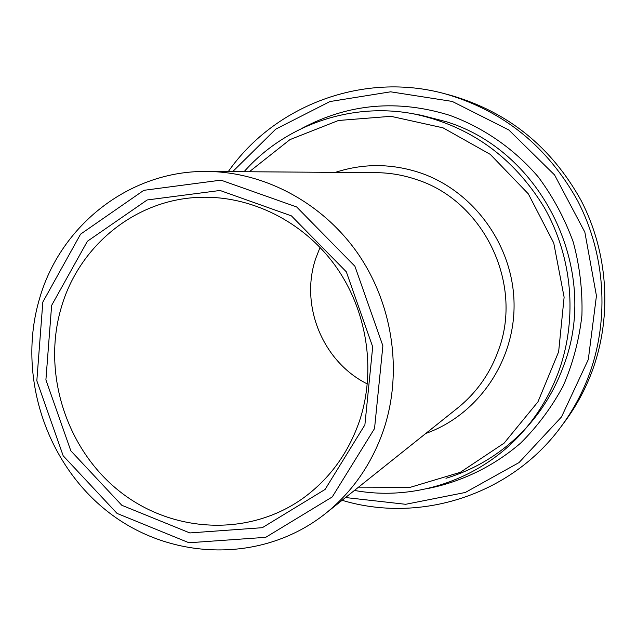 <?xml version="1.0" encoding="UTF-8"?>
<svg xmlns="http://www.w3.org/2000/svg" width="637" height="637" viewBox="0 0 637 637"><rect width="100%" height="100%" fill="white"/><g stroke="black" fill="none" stroke-linecap="round" stroke-linejoin="round"><path stroke-width="0.96" d="M320.061 247.395L315.729 258.495C299.677 305.553 322.832 361.951 367.358 383.968M359.499 420.961C348.407 452.995 329.775 478.618 303.61 497.831C248.756 537.485 171.488 533.241 118.665 490.609C65.722 448.058 41.978 372.279 61.343 307.337C79.044 245.763 135.522 199.373 199.54 197.343C250.636 195.344 303.124 221.278 335.229 265.653C367.183 310.115 376.459 370.201 359.499 420.961M232.68 171.64L275.733 129.152L329.926 101.546L390.616 91.816L452.23 101.426L508.796 129.948L554.588 174.968L584.846 232.171L596.447 295.831L588.301 359.531L561.5 416.932L519.02 462.581L465.313 492.473L405.658 504.297L345.549 497.537M354.443 490.434C415.173 501.55 481.126 479.478 523.136 431.408C538.95 413.421 550.973 392.941 559.222 369.97C577.703 317.568 572.233 256.592 544.253 207.487C513.223 156.734 469.517 125.489 413.134 113.768C350.39 101.976 284.914 125.425 244.067 171.719M249.33 171.759L289.962 139.607L338.438 120.489L390.927 116.316L443.049 127.838L490.275 154.385L528.336 193.887L553.728 242.944L564.119 297.2L558.641 351.775L537.947 401.851L504.106 443.145L460.288 472.328L410.371 487.281L358.551 487.146M39.438 298.984C16.912 375.201 45.808 463.951 108.863 512.498C171.735 561.173 263.065 563.307 325.642 513.43C352.436 491.812 371.729 464.039 383.514 430.118C402.791 372.892 393.228 305.171 358.265 254.099C323.11 203.147 264.96 171.934 207.208 171.457C129.868 170.214 60.34 225.18 39.438 298.984M445.231 93.862L451.1 95.439C508.199 112.048 551.554 147.115 581.183 200.623C607.969 252.419 612.181 314.981 592.943 368.998C585.968 388.323 576.421 406.103 564.31 422.331L560.671 427.196C573.013 410.658 582.736 392.543 589.846 372.844C609.45 317.775 605.15 253.964 577.823 201.133C547.605 146.55 503.405 110.79 445.231 93.862C363.631 71.312 274.682 105.193 228.261 171.608M342.093 500.292C419.648 523.773 510.5 495.395 560.671 427.196M42.83 302.057L80.573 234.153L143.803 190.328L220.935 180.144L296.659 206.969L354.913 266.258L382.877 345.811L374.532 428.558L332.251 496.94L265.709 537.333L188.974 542.756L117.065 513.422L63.167 455.774L36.827 380.767L42.83 302.057M51.629 305.41L45.904 379.851L70.818 450.805L121.826 505.292L189.834 532.938L262.325 527.691L325.077 489.447L364.89 424.879L372.693 346.839L346.329 271.832L291.435 215.879L220.028 190.471L147.187 199.962L87.388 241.264L51.629 305.41M413.134 113.768L421.168 115.241L446.203 121.699C542.437 151.12 600.349 270.144 563.801 365.272C555.743 387.702 543.99 407.704 528.543 425.277L523.136 431.408M426.941 488.69C461.371 481.994 493.611 466.411 520.668 443.065C537.644 426.201 551.865 407.067 563.323 385.664C572.966 363.265 579.168 339.8 581.931 315.275C582.632 290.536 579.742 266.155 573.268 242.132C564.812 218.73 553.195 197.072 538.432 177.158C514.346 148.962 483.762 127.726 449.674 115.305C397.838 99.237 348.654 103.552 302.113 128.252M525.82 428.295C503.365 452.254 476.747 468.928 445.964 478.299M207.208 171.457L376.149 172.659C389.908 172.77 403.388 175.087 416.582 179.602C483.515 200.806 523.51 283.409 498.588 349.896C490.227 373.354 476.587 392.718 457.653 408.006L325.642 513.43M425.803 433.439C477.782 415.029 515.062 361.306 514.059 303.395C513.207 245.508 473.777 191.052 420.245 172.834C391.659 163.383 363.377 163.231 335.388 172.364"/></g></svg>
